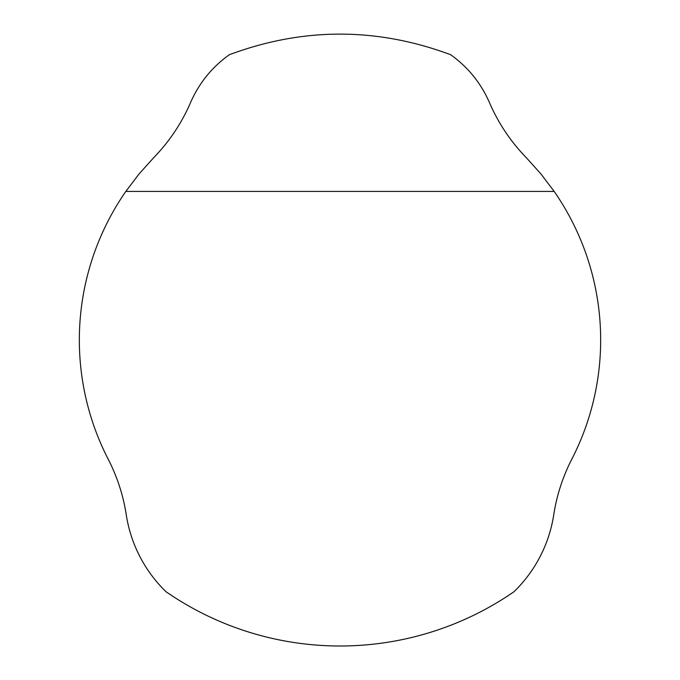 <?xml version="1.0" encoding="UTF-8"?>
<svg xmlns="http://www.w3.org/2000/svg" width="680" height="680" viewBox="0 0 680 680"><rect width="100%" height="100%" fill="white"/><g stroke="black" fill="none" stroke-linecap="round" stroke-linejoin="round"><path stroke-width="1.02" d="M571.752 459.315A260.67 260.67 0 0 0 554.174 191.42L540.991 174.02L526.405 157.794C510.714 141.661 498.397 123.267 489.464 102.603C480.921 83.062 467.976 67.091 450.619 54.697C376.873 27.268 303.127 27.268 229.381 54.697C212.024 67.091 199.078 83.062 190.536 102.603C181.602 123.267 169.286 141.661 153.595 157.794L139.009 174.02L125.825 191.42A260.67 260.67 0 0 0 108.247 459.315A181.331 181.331 0 0 1 126.251 514.751A136 136 0 0 0 165.996 591.711A306 306 0 0 0 514.004 591.711A136 136 0 0 0 553.75 514.751A181.331 181.331 0 0 1 571.752 459.315M554.174 191.42L125.825 191.42"/></g></svg>
